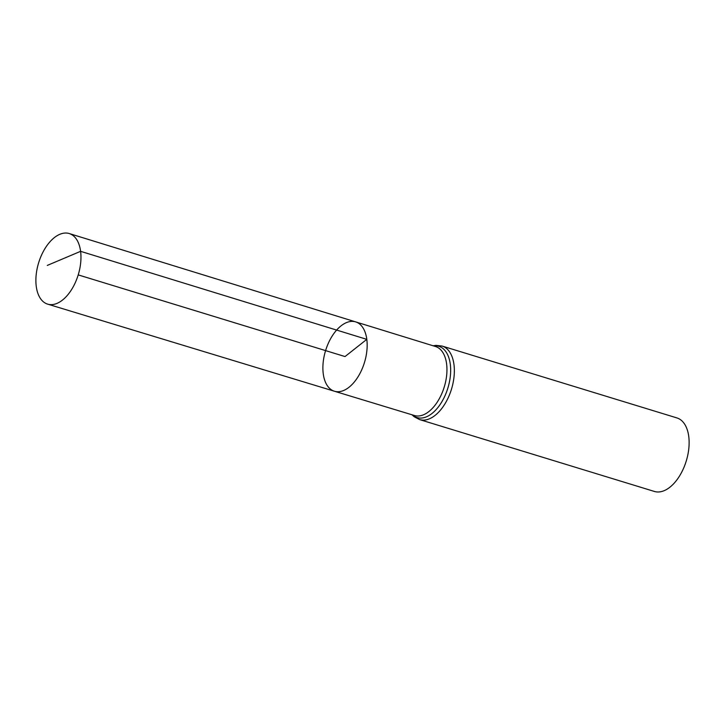 <?xml version="1.0" encoding="UTF-8"?>
<svg xmlns="http://www.w3.org/2000/svg" width="725" height="725" viewBox="0 0 725 725"><rect width="100%" height="100%" fill="white"/><g stroke="black" fill="none" stroke-linecap="round" stroke-linejoin="round"><path stroke-width="1.09" d="M334.433 391.237L414.392 415.516A36.078 20.227 -73 0 0 437.846 401.188A36.078 20.227 -73 0 0 446.6 363.896A36.078 20.227 -73 0 0 435.507 346.514L355.658 321.891A36.259 20.327 107 0 1 366.805 339.354A36.259 20.327 107 0 1 358.014 376.837A36.259 20.327 107 0 1 334.433 391.237A36.259 20.327 107 0 1 325.588 350.601A36.259 20.327 107 0 1 355.658 321.891A36.259 20.327 107 0 1 366.805 339.354A36.259 20.327 107 0 1 358.014 376.837A36.259 20.327 107 0 1 334.433 391.237L47.651 304.138A36.912 20.699 107 0 1 36.25 286.339A36.912 20.699 107 0 1 45.231 248.158A36.912 20.699 107 0 1 69.256 233.55A36.912 20.699 107 0 1 80.602 251.33A36.912 20.699 107 0 1 71.648 289.474A36.912 20.699 107 0 1 47.651 304.138M442.132 346.061A38.452 21.56 -73 0 1 453.977 364.593A38.452 21.56 -73 0 1 444.642 404.351A38.452 21.56 -73 0 1 419.621 419.594L654.394 491.45A38.452 21.56 -73 0 0 679.407 476.207A38.452 21.56 -73 0 0 688.75 436.45A38.452 21.56 -73 0 0 676.905 417.917L442.132 346.061L435.924 345.381L433.142 345.789M78.218 274.893L345.028 356.555L366.805 339.354L80.602 251.33L47.27 265.423M412.353 414.899A37.265 20.889 -73 0 0 438.815 406.335A37.265 20.889 -73 0 0 450.298 364.249A37.265 20.889 -73 0 0 433.478 345.888M419.621 419.594L414.093 416.694L412.027 414.8M355.658 321.891L69.256 233.55"/></g></svg>
